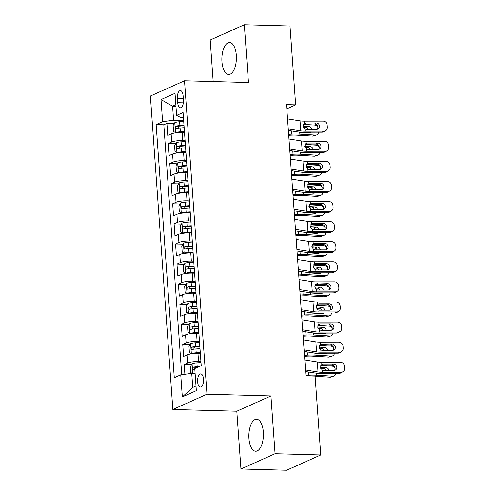 <?xml version="1.0" encoding="UTF-8"?>
<svg xmlns="http://www.w3.org/2000/svg" width="495" height="495" viewBox="0 0 495 495"><rect width="100%" height="100%" fill="white"/><g stroke="black" fill="none" stroke-linecap="round" stroke-linejoin="round"><path stroke-width="0.74" d="M263.334 432.03A16.007 7.27 -88.4 0 0 256.577 419.246A16.007 7.27 -88.4 0 0 248.942 438.465A16.007 7.27 -88.4 0 0 255.698 451.248A16.007 7.27 -88.4 0 0 263.334 432.03M236.325 55.285A16.007 7.27 -88.4 0 0 229.569 42.508A16.007 7.27 -88.4 0 0 221.939 61.727A16.007 7.27 -88.4 0 0 228.696 74.504A16.007 7.27 -88.4 0 0 236.325 55.285M203.519 379.176A6.565 2.982 -88.4 0 0 200.747 373.935A6.565 2.982 -88.4 0 0 197.616 381.818A6.565 2.982 -88.4 0 0 200.388 387.059A6.565 2.982 -88.4 0 0 203.519 379.176M240.947 469L275.072 453.736L270.932 395.969L236.808 411.234L240.947 469L286.63 470.25L320.754 454.979L315.098 376.12L305.966 375.866L286.518 104.612L295.657 104.86L290.002 26L244.32 24.75L210.202 40.021L213.178 81.551M236.808 411.234L172.854 409.489L150.387 96.036L184.511 80.772L206.978 394.218L172.854 409.489M184.511 132.561L182.135 132.493A8.205 1.559 175.9 0 0 171.14 133.947L167.774 135.451L166.908 123.397L174.246 123.595M185.087 140.599L182.711 140.531A8.205 1.559 175.9 0 0 171.715 141.985L168.35 143.488L175.688 143.692M168.35 143.488L169.216 155.548L172.582 154.038A8.205 1.559 175.9 0 1 183.577 152.59L185.953 152.652M187.395 172.743L185.019 172.681A8.205 1.559 175.9 0 0 174.017 174.129L170.651 175.638L169.791 163.579L177.13 163.783M188.83 192.84L186.46 192.772A8.205 1.559 175.9 0 0 175.459 194.226L172.093 195.729L171.227 183.676L178.565 183.874M190.272 212.93L187.896 212.869A8.205 1.559 175.9 0 0 176.901 214.316L173.535 215.826L172.668 203.767L180.007 203.971M191.713 233.021L189.338 232.959A8.205 1.559 175.9 0 0 178.342 234.413L174.976 235.917L174.11 223.864L181.448 224.062M193.155 253.118L190.779 253.05A8.205 1.559 175.9 0 0 179.778 254.504L176.412 256.008L175.552 243.955L182.89 244.153M194.591 273.209L192.221 273.147A8.205 1.559 175.9 0 0 181.22 274.595L177.853 276.105L176.987 264.045L184.332 264.25M196.032 293.306L193.656 293.238A8.205 1.559 175.9 0 0 182.661 294.692L179.295 296.196L178.429 284.142L185.767 284.34M197.474 313.397L195.098 313.329A8.205 1.559 175.9 0 0 184.103 314.783L180.737 316.286L179.871 304.233L187.209 304.431M198.916 333.488L196.54 333.426A8.205 1.559 175.9 0 0 185.545 334.874L182.172 336.383L181.312 324.324L188.651 324.528M200.351 353.585L197.981 353.517A8.205 1.559 175.9 0 0 186.98 354.971L183.614 356.474L182.754 344.421L190.092 344.619M177.389 98.264L177.705 102.688A6.361 2.89 -88.4 0 0 180.39 107.768A6.361 2.89 -88.4 0 0 183.422 100.126L183.107 95.708A6.361 2.89 -88.4 0 0 180.421 90.628A6.361 2.89 -88.4 0 0 177.389 98.264L183.305 98.425M175.96 106.258L172.588 106.165L173.597 120.229L162.601 121.683L156.142 124.567L174.29 377.741L180.749 374.851L182.333 396.953L196.348 390.679L194.764 368.577L201.224 365.687L183.076 112.52L176.616 115.409L180.236 117.259L183.422 117.346M162.601 121.683L161.017 99.575L175.032 93.308L176.616 115.409M200.933 361.616L198.557 361.554L197.981 353.517M199.491 341.525L197.115 341.463L196.54 333.426M198.049 321.434L195.674 321.366L195.098 313.329M196.608 301.337L194.238 301.276L193.656 293.238M195.166 281.247L192.796 281.185L192.221 273.147M193.731 261.156L191.355 261.088L190.779 253.05M192.289 241.059L189.913 240.997L189.338 232.959M190.847 220.968L188.471 220.906L187.896 212.869M189.406 200.877L187.036 200.809L186.46 192.772M187.97 180.78L185.594 180.718L185.019 172.681M186.528 160.689L184.152 160.628L183.577 152.59M166.908 123.397L163.82 124.777L181.733 374.721M198.557 361.554A8.205 1.559 -4.1 0 0 187.556 363.008L184.19 364.512L184.895 374.307M182.754 344.421L186.12 342.911A8.205 1.559 -4.1 0 1 197.115 341.463M181.312 324.324L184.678 322.82A8.205 1.559 -4.1 0 1 195.674 321.366M179.871 304.233L183.237 302.723A8.205 1.559 -4.1 0 1 194.238 301.276M178.429 284.142L181.795 282.633A8.205 1.559 -4.1 0 1 192.796 281.185M176.987 264.045L180.359 262.542A8.205 1.559 -4.1 0 1 191.355 261.088M175.552 243.955L178.918 242.445A8.205 1.559 -4.1 0 1 189.913 240.997M174.11 223.864L177.476 222.354A8.205 1.559 -4.1 0 1 188.471 220.906M172.668 203.767L176.034 202.263A8.205 1.559 -4.1 0 1 187.036 200.809M171.227 183.676L174.593 182.166A8.205 1.559 -4.1 0 1 185.594 180.718M169.791 163.579L173.157 162.075A8.205 1.559 -4.1 0 1 184.152 160.628M183.645 120.502L173.597 120.229M275.072 453.736L320.754 454.979M270.932 395.969L206.978 394.218M184.511 80.772L248.465 82.517L244.32 24.75M286.822 108.813L295.657 104.86M175.849 104.705L172.588 106.165L161.017 99.575M195.117 373.49L191.744 373.403L192.753 387.467L196.014 386.007M163.82 124.777L156.142 124.567M184.19 364.512L191.528 364.71M180.749 374.851L191.744 373.403M182.333 396.953L192.753 387.467M287.546 118.887L300.038 120.854A10.259 1.949 175.9 0 0 304.425 121.133L323.043 121.108A4.102 3.774 58.8 0 1 327.183 125.124L327.331 127.135A4.102 3.774 58.8 0 1 325.599 130.649A4.102 3.774 58.8 0 1 323.761 131.156L305.149 131.181L304.994 129.016L303.169 126.126L304.883 123.15M288.375 130.47L296.845 131.8A15.388 2.927 175.9 0 0 303.435 132.215L322.047 132.196L323.761 131.156M288.263 128.935L300.756 130.903A10.259 1.949 175.9 0 0 305.149 131.181M325.599 130.649L323.885 131.689A4.102 3.774 -121.2 0 1 322.047 132.196M317.208 129.313A3.286 3.019 58.8 0 0 314.511 123.967L303.775 123.979M304.425 121.133L304.586 123.298L305.99 122.939L316.231 122.927A3.286 3.019 -121.2 0 1 318.161 128.948A3.286 3.019 -121.2 0 1 316.689 129.356L306.454 129.368L304.994 129.016M183.713 121.461L179.636 121.739A5.439 1.033 -4.1 0 0 174.834 122.624L173.132 125.458L173.566 131.484L175.552 132.672A5.439 1.033 -4.1 0 1 180.353 131.788L184.437 131.503M175.552 132.672L176.981 132.709M178.386 132.586A2.772 0.526 -4.1 0 1 180.353 132.295L184.474 132.01M288.721 135.296L291.258 135.154A10.259 1.949 -4.1 0 1 296.313 135.129L312.698 136.106L315.556 135.098A4.102 3.31 70.6 0 0 316.633 134.949A4.102 3.31 70.6 0 0 318.638 132.202M288.647 134.318L291.592 134.151A15.388 2.927 -4.1 0 1 299.172 134.12L315.556 135.098M303.515 124.381L314.832 125.056A4.102 3.31 70.6 0 1 317.821 127.067M183.992 125.278L179.908 125.557A5.439 1.033 175.9 0 0 176.022 126.138C175.069 127.252 175.125 128.056 176.195 128.552A5.439 1.033 -4.1 0 1 180.081 127.97L184.165 127.685M308.521 129.368A3.286 2.648 70.6 0 0 305.997 127.506L308.855 126.497L303.169 126.157M308.855 126.497A3.286 2.648 -109.4 0 1 311.732 129.362M311.077 132.208A3.286 2.648 -109.4 0 1 310.173 132.809A3.286 2.648 -109.4 0 1 309.313 132.926L299.042 132.258L299.172 134.12M316.633 134.949L313.768 135.958A4.102 3.31 -109.4 0 1 312.698 136.106M308.478 132.877A3.286 2.648 70.6 0 0 308.787 132.208M303.466 127.357L305.997 127.506M177.872 128.211L178.652 126.206A2.772 0.526 -4.1 0 1 179.908 126.064L184.022 125.779M288.981 138.984L301.474 140.945A10.259 1.949 175.9 0 0 305.867 141.224L324.479 141.205A4.102 3.774 58.8 0 1 328.624 145.214L328.773 147.225A4.102 3.774 58.8 0 1 327.04 150.74A4.102 3.774 58.8 0 1 325.203 151.247L306.591 151.272L306.436 149.106L304.604 146.217L306.325 143.247M289.816 150.56L298.287 151.891A15.388 2.927 175.9 0 0 304.871 152.311L323.489 152.287L325.203 151.247M289.705 149.026L302.197 150.994A10.259 1.949 175.9 0 0 306.591 151.272M327.04 150.74L325.326 151.779A4.102 3.774 -121.2 0 1 323.489 152.287M318.644 149.403A3.286 3.019 58.8 0 0 315.952 144.057L305.217 144.07M305.867 141.224L306.021 143.389L307.432 143.03L317.666 143.018A3.286 3.019 -121.2 0 1 319.603 149.044A3.286 3.019 -121.2 0 1 318.13 149.447L307.89 149.459L306.436 149.106M290.423 159.074L302.915 161.042A10.259 1.949 175.9 0 0 307.308 161.321L325.92 161.296A4.102 3.774 58.8 0 1 330.066 165.311L330.208 167.322A4.102 3.774 58.8 0 1 328.482 170.831A4.102 3.774 58.8 0 1 326.644 171.344L308.026 171.363L307.871 169.197L306.046 166.314L307.766 163.338M291.252 170.657L299.729 171.988A15.388 2.927 175.9 0 0 306.312 172.402L324.924 172.384L326.644 171.344M291.147 169.123L303.639 171.084A10.259 1.949 175.9 0 0 308.026 171.363M328.482 170.831L326.768 171.87A4.102 3.774 -121.2 0 1 324.924 172.384M320.086 169.494A3.286 3.019 58.8 0 0 317.394 164.154L306.659 164.167M307.308 161.321L307.463 163.48L319.108 163.115A3.286 3.019 -121.2 0 1 321.038 169.135A3.286 3.019 -121.2 0 1 319.572 169.544L309.332 169.556L307.871 169.197M291.864 179.165L304.357 181.133A10.259 1.949 175.9 0 0 308.75 181.411L327.362 181.387A4.102 3.774 58.8 0 1 331.508 185.402L331.65 187.413A4.102 3.774 58.8 0 1 329.918 190.928A4.102 3.774 58.8 0 1 328.08 191.435L309.468 191.46L309.313 189.294L307.488 186.405L309.208 183.428M292.694 190.748L301.164 192.079A15.388 2.927 175.9 0 0 307.754 192.493L326.366 192.475L328.08 191.435M292.582 189.214L305.075 191.181A10.259 1.949 175.9 0 0 309.468 191.46M329.918 190.928L328.204 191.967A4.102 3.774 -121.2 0 1 326.366 192.475M321.527 189.591A3.286 3.019 58.8 0 0 318.836 184.245L308.094 184.258M308.75 181.411L308.905 183.577L310.309 183.218L320.55 183.206A3.286 3.019 -121.2 0 1 322.48 189.226A3.286 3.019 -121.2 0 1 321.007 189.635L310.773 189.647L309.313 189.294M293.306 199.262L305.799 201.224A10.259 1.949 175.9 0 0 310.192 201.502L328.804 201.484A4.102 3.774 58.8 0 1 332.949 205.499L333.092 207.504A4.102 3.774 58.8 0 1 331.359 211.019A4.102 3.774 58.8 0 1 329.522 211.526L310.91 211.551L310.755 209.385L308.93 206.495L310.643 203.525M294.135 210.839L302.606 212.176A15.388 2.927 175.9 0 0 309.196 212.59L327.808 212.565L329.522 211.526M294.024 209.305L306.516 211.272A10.259 1.949 175.9 0 0 310.91 211.551M331.359 211.019L329.645 212.058A4.102 3.774 -121.2 0 1 327.808 212.565M322.969 209.682A3.286 3.019 58.8 0 0 320.271 204.336L309.536 204.348M310.192 201.502L310.346 203.668L311.751 203.309L321.991 203.297A3.286 3.019 -121.2 0 1 323.922 209.323A3.286 3.019 -121.2 0 1 322.449 209.725L312.215 209.738L310.755 209.385M185.155 141.551L181.077 141.83A5.439 1.033 -4.1 0 0 176.269 142.715L174.568 145.549L175.001 151.581L176.993 152.763A5.439 1.033 -4.1 0 1 181.795 151.878L185.879 151.6M176.993 152.763L178.423 152.8M179.827 152.677A2.772 0.526 -4.1 0 1 181.795 152.386L185.91 152.101M290.157 155.387L292.7 155.244A10.259 1.949 -4.1 0 1 297.755 155.226L314.133 156.203L316.998 155.195A4.102 3.31 70.6 0 0 318.068 155.046A4.102 3.31 70.6 0 0 320.079 152.293M290.089 154.409L293.028 154.248A15.388 2.927 -4.1 0 1 300.613 154.217L316.998 155.195M304.951 144.472L316.274 145.146A4.102 3.31 70.6 0 1 319.256 147.157M185.427 145.369L181.349 145.648A5.439 1.033 175.9 0 0 177.464 146.229C176.511 147.343 176.567 148.147 177.637 148.642A5.439 1.033 -4.1 0 1 181.523 148.061L185.6 147.782M309.963 149.459A3.286 2.648 70.6 0 0 307.432 147.597L310.297 146.588L304.611 146.254M310.297 146.588A3.286 2.648 -109.4 0 1 313.168 149.453M312.512 152.299A3.286 2.648 -109.4 0 1 311.615 152.899A3.286 2.648 -109.4 0 1 310.755 153.023L300.484 152.349L300.613 154.217M318.068 155.046L315.21 156.055A4.102 3.31 -109.4 0 1 314.133 156.203M309.913 152.967A3.286 2.648 70.6 0 0 310.229 152.305M304.908 147.448L307.432 147.597M179.314 148.302L180.093 146.303A2.772 0.526 -4.1 0 1 181.343 146.161L185.464 145.876M186.596 161.642L182.519 161.927A5.439 1.033 -4.1 0 0 177.711 162.812L176.01 165.646L176.443 171.672L178.435 172.854A5.439 1.033 -4.1 0 1 183.237 171.969L187.314 171.691M178.435 172.854L179.858 172.897M181.269 172.774A2.772 0.526 -4.1 0 1 183.23 172.483L187.351 172.198M291.598 175.478L294.135 175.335A10.259 1.949 -4.1 0 1 299.197 175.317L315.575 176.294L318.433 175.286A4.102 3.31 70.6 0 0 319.51 175.137A4.102 3.31 70.6 0 0 321.515 172.384M291.53 174.506L294.469 174.339A15.388 2.927 -4.1 0 1 302.055 174.308L318.433 175.286M306.393 164.563L317.716 165.237A4.102 3.31 70.6 0 1 320.698 167.248M186.869 165.46L182.791 165.745A5.439 1.033 175.9 0 0 178.905 166.326C177.953 167.434 178.008 168.238 179.079 168.733A5.439 1.033 -4.1 0 1 182.964 168.151L187.042 167.873M311.398 169.55A3.286 2.648 70.6 0 0 308.874 167.694L311.732 166.685L306.046 166.345M311.732 166.685A3.286 2.648 -109.4 0 1 314.61 169.55M313.954 172.396A3.286 2.648 -109.4 0 1 313.057 172.996A3.286 2.648 -109.4 0 1 312.197 173.114L301.919 172.446L302.055 174.308M319.51 175.137L316.651 176.146A4.102 3.31 -109.4 0 1 315.575 176.294M311.355 173.064A3.286 2.648 70.6 0 0 311.671 172.396M306.349 167.539L308.874 167.694M180.749 168.399L181.535 166.394A2.772 0.526 -4.1 0 1 182.785 166.252L186.906 165.967M188.038 181.739L183.954 182.018A5.439 1.033 -4.1 0 0 179.153 182.903L177.451 185.736L177.884 191.763L179.871 192.951A5.439 1.033 -4.1 0 1 184.678 192.066L188.756 191.782M179.871 192.951L181.3 192.988M182.704 192.864A2.772 0.526 -4.1 0 1 184.672 192.574L188.793 192.289M293.04 195.575L295.577 195.432A10.259 1.949 -4.1 0 1 300.632 195.407L317.017 196.385L319.875 195.376A4.102 3.31 70.6 0 0 320.952 195.228A4.102 3.31 70.6 0 0 322.957 192.481M292.972 194.597L295.911 194.43A15.388 2.927 -4.1 0 1 303.497 194.399L319.875 195.376M307.834 184.66L319.157 185.334A4.102 3.31 70.6 0 1 322.14 187.345M188.31 185.557L184.233 185.835A5.439 1.033 175.9 0 0 180.341 186.417C179.388 187.531 179.45 188.335 180.514 188.83A5.439 1.033 -4.1 0 1 184.406 188.249L188.484 187.964M312.84 189.647A3.286 2.648 70.6 0 0 310.315 187.784L313.174 186.776L307.488 186.436M313.174 186.776A3.286 2.648 -109.4 0 1 316.051 189.641M315.395 192.487A3.286 2.648 -109.4 0 1 314.498 193.087A3.286 2.648 -109.4 0 1 313.638 193.205L303.361 192.536L303.497 194.399M320.952 195.228L318.093 196.237A4.102 3.31 -109.4 0 1 317.017 196.385M312.797 193.155A3.286 2.648 70.6 0 0 313.106 192.487M307.791 187.636L310.315 187.784M182.191 188.49L182.971 186.485A2.772 0.526 -4.1 0 1 184.227 186.343L188.347 186.058M189.474 201.83L185.396 202.108A5.439 1.033 -4.1 0 0 180.595 202.993L178.893 205.827L179.326 211.86L181.312 213.042A5.439 1.033 -4.1 0 1 186.12 212.157L190.198 211.879M181.312 213.042L182.742 213.079M184.146 212.955A2.772 0.526 -4.1 0 1 186.114 212.664L190.235 212.38M294.482 215.665L297.019 215.523A10.259 1.949 -4.1 0 1 302.074 215.504L318.458 216.482L321.317 215.474A4.102 3.31 70.6 0 0 322.394 215.325A4.102 3.31 70.6 0 0 324.398 212.572M294.414 214.694L297.353 214.527A15.388 2.927 -4.1 0 1 304.932 214.496L321.317 215.474M309.276 204.751L320.593 205.425A4.102 3.31 70.6 0 1 323.582 207.436M189.752 205.648L185.668 205.926A5.439 1.033 175.9 0 0 181.783 206.508C180.83 207.622 180.892 208.426 181.956 208.921A5.439 1.033 -4.1 0 1 185.842 208.339L189.925 208.061M314.282 209.738A3.286 2.648 70.6 0 0 311.757 207.875L314.616 206.867L308.93 206.533M314.616 206.867A3.286 2.648 -109.4 0 1 317.493 209.731M316.837 212.578A3.286 2.648 -109.4 0 1 315.94 213.178A3.286 2.648 -109.4 0 1 315.074 213.302L304.802 212.633L304.932 214.496M322.394 215.325L319.535 216.334A4.102 3.31 -109.4 0 1 318.458 216.482M314.238 213.246A3.286 2.648 70.6 0 0 314.548 212.584M309.233 207.727L311.757 207.875M183.633 208.581L184.412 206.582A2.772 0.526 -4.1 0 1 185.668 206.44L189.789 206.155M294.748 219.353L307.24 221.321A10.259 1.949 175.9 0 0 311.627 221.599L330.239 221.574A4.102 3.774 58.8 0 1 334.385 225.59L334.533 227.601A4.102 3.774 58.8 0 1 332.801 231.115A4.102 3.774 58.8 0 1 330.963 231.623L312.351 231.641L312.197 229.476L310.365 226.592L312.085 223.616M295.577 230.936L304.048 232.266A15.388 2.927 175.9 0 0 310.637 232.681L329.249 232.662L330.963 231.623M295.466 229.402L307.958 231.363A10.259 1.949 175.9 0 0 312.351 231.641M332.801 231.115L331.087 232.149A4.102 3.774 -121.2 0 1 329.249 232.662M324.404 229.773A3.286 3.019 58.8 0 0 321.713 224.433L310.978 224.445M311.627 221.599L311.782 223.759L323.427 223.394A3.286 3.019 -121.2 0 1 325.364 229.414A3.286 3.019 -121.2 0 1 323.891 229.822L313.651 229.835L312.197 229.476M190.915 221.921L186.838 222.206A5.439 1.033 -4.1 0 0 182.036 223.09L180.335 225.924L180.762 231.951L182.754 233.133A5.439 1.033 -4.1 0 1 187.556 232.248L191.639 231.969M182.754 233.133L184.183 233.176M185.588 233.052A2.772 0.526 -4.1 0 1 187.556 232.761L191.67 232.477M295.923 235.756L298.46 235.614A10.259 1.949 -4.1 0 1 303.515 235.595L319.894 236.573L322.759 235.564A4.102 3.31 70.6 0 0 323.835 235.416A4.102 3.31 70.6 0 0 325.84 232.662M295.849 234.785L298.788 234.618A15.388 2.927 -4.1 0 1 306.374 234.587L322.759 235.564M310.712 224.841L322.035 225.516A4.102 3.31 70.6 0 1 325.023 227.527M191.188 225.739L187.11 226.023A5.439 1.033 175.9 0 0 183.224 226.605C182.271 227.712 182.327 228.517 183.397 229.012A5.439 1.033 -4.1 0 1 187.283 228.43L191.361 228.152M315.723 229.829A3.286 2.648 70.6 0 0 313.199 227.972L316.058 226.964L310.371 226.623M316.058 226.964A3.286 2.648 -109.4 0 1 318.929 229.829M318.279 232.675A3.286 2.648 -109.4 0 1 317.375 233.275A3.286 2.648 -109.4 0 1 316.515 233.393L306.244 232.724L306.374 234.587M323.835 235.416L320.97 236.424A4.102 3.31 -109.4 0 1 319.894 236.573M315.674 233.343A3.286 2.648 70.6 0 0 315.989 232.675M310.668 227.818L313.199 227.972M185.074 228.678L185.854 226.673A2.772 0.526 -4.1 0 1 187.104 226.531L191.225 226.246M296.183 239.45L308.676 241.412A10.259 1.949 175.9 0 0 313.069 241.69L331.681 241.665A4.102 3.774 58.8 0 1 335.827 245.681L335.969 247.692A4.102 3.774 58.8 0 1 334.243 251.206A4.102 3.774 58.8 0 1 332.405 251.714L313.793 251.738L313.632 249.573L311.807 246.683L313.527 243.707M297.012 251.027L305.489 252.357A15.388 2.927 175.9 0 0 312.073 252.778L330.685 252.753L332.405 251.714M296.907 249.492L309.4 251.46A10.259 1.949 175.9 0 0 313.793 251.738M334.243 251.206L332.529 252.246A4.102 3.774 -121.2 0 1 330.685 252.753M325.846 249.87A3.286 3.019 58.8 0 0 323.155 244.524L312.419 244.536M313.069 241.69L313.224 243.856L314.634 243.497L324.868 243.484A3.286 3.019 -121.2 0 1 326.799 249.505A3.286 3.019 -121.2 0 1 325.333 249.913L315.092 249.926L313.632 249.573M192.357 242.018L188.279 242.296A5.439 1.033 -4.1 0 0 183.472 243.181L181.77 246.015L182.203 252.042L184.196 253.23A5.439 1.033 -4.1 0 1 188.997 252.345L193.075 252.06M184.196 253.23L185.619 253.267M187.03 253.143A2.772 0.526 -4.1 0 1 188.991 252.852L193.112 252.568M297.359 255.853L299.902 255.711A10.259 1.949 -4.1 0 1 304.957 255.686L321.335 256.664L324.194 255.655A4.102 3.31 70.6 0 0 325.271 255.507A4.102 3.31 70.6 0 0 327.282 252.759M297.291 254.876L300.23 254.708A15.388 2.927 -4.1 0 1 307.816 254.684L324.194 255.655M312.153 244.938L323.476 245.613A4.102 3.31 70.6 0 1 326.459 247.624M192.629 245.836L188.552 246.114A5.439 1.033 175.9 0 0 184.666 246.696C183.713 247.809 183.769 248.614 184.839 249.109A5.439 1.033 -4.1 0 1 188.725 248.527L192.803 248.243M317.159 249.926A3.286 2.648 70.6 0 0 314.634 248.063L317.499 247.054L311.813 246.714M317.499 247.054A3.286 2.648 -109.4 0 1 320.37 249.919M319.714 252.766A3.286 2.648 -109.4 0 1 318.817 253.366A3.286 2.648 -109.4 0 1 317.957 253.483L307.68 252.815L307.816 254.684M325.271 255.507L322.412 256.515A4.102 3.31 -109.4 0 1 321.335 256.664M317.116 253.434A3.286 2.648 70.6 0 0 317.431 252.772M312.11 247.915L314.634 248.063M186.516 248.768L187.296 246.764A2.772 0.526 -4.1 0 1 188.546 246.621L192.666 246.337M297.625 259.541L310.118 261.502A10.259 1.949 175.9 0 0 314.511 261.781L333.123 261.762A4.102 3.774 58.8 0 1 337.268 265.778L337.411 267.783A4.102 3.774 58.8 0 1 335.684 271.297A4.102 3.774 58.8 0 1 333.84 271.805L315.228 271.829L315.074 269.664L313.248 266.774L314.969 263.804M298.454 271.118L306.925 272.454A15.388 2.927 175.9 0 0 313.514 272.869L332.126 272.844L333.84 271.805M298.343 269.589L310.835 271.551A10.259 1.949 175.9 0 0 315.228 271.829M335.684 271.297L333.964 272.337A4.102 3.774 -121.2 0 1 332.126 272.844M327.288 269.961A3.286 3.019 58.8 0 0 324.596 264.615L313.855 264.627M314.511 261.781L314.665 263.946L316.07 263.588L326.31 263.575A3.286 3.019 -121.2 0 1 328.241 269.602A3.286 3.019 -121.2 0 1 326.768 270.004L316.534 270.016L315.074 269.664M193.799 262.109L189.715 262.387A5.439 1.033 -4.1 0 0 184.913 263.272L183.212 266.106L183.645 272.139L185.631 273.32A5.439 1.033 -4.1 0 1 190.439 272.436L194.516 272.157M185.631 273.32L187.06 273.358M188.465 273.234A2.772 0.526 -4.1 0 1 190.433 272.943L194.554 272.665M298.801 275.944L301.337 275.802A10.259 1.949 -4.1 0 1 306.399 275.783L322.777 276.761L325.636 275.752A4.102 3.31 70.6 0 0 326.712 275.604A4.102 3.31 70.6 0 0 328.717 272.85M298.733 274.972L301.672 274.805A15.388 2.927 -4.1 0 1 309.257 274.774L325.636 275.752M313.595 265.029L324.918 265.704A4.102 3.31 70.6 0 1 327.9 267.715M194.071 265.926L189.993 266.205A5.439 1.033 175.9 0 0 186.101 266.786C185.155 267.9 185.21 268.705 186.275 269.2A5.439 1.033 -4.1 0 1 190.167 268.618L194.244 268.339M318.601 270.016A3.286 2.648 70.6 0 0 316.076 268.154L318.935 267.145L313.248 266.811M318.935 267.145A3.286 2.648 -109.4 0 1 321.812 270.01M321.156 272.856A3.286 2.648 -109.4 0 1 320.259 273.457A3.286 2.648 -109.4 0 1 319.399 273.58L309.121 272.912L309.257 274.774M326.712 275.604L323.854 276.612A4.102 3.31 -109.4 0 1 322.777 276.761M318.557 273.531A3.286 2.648 70.6 0 0 318.873 272.863M313.552 268.005L316.076 268.154M187.952 268.859L188.731 266.861A2.772 0.526 -4.1 0 1 189.987 266.718L194.108 266.434M299.067 279.632L311.559 281.599A10.259 1.949 175.9 0 0 315.952 281.878L334.564 281.853A4.102 3.774 58.8 0 1 338.71 285.869L338.852 287.88A4.102 3.774 58.8 0 1 337.12 291.394A4.102 3.774 58.8 0 1 335.282 291.901L316.67 291.92L316.515 289.754L314.69 286.871L316.41 283.895M299.896 291.215L308.366 292.545A15.388 2.927 175.9 0 0 314.956 292.96L333.568 292.941L335.282 291.901M299.784 289.68L312.277 291.642A10.259 1.949 175.9 0 0 316.67 291.92M337.12 291.394L335.406 292.427A4.102 3.774 -121.2 0 1 333.568 292.941M328.729 290.051A3.286 3.019 58.8 0 0 326.038 284.712L315.296 284.724M315.952 281.878L316.107 284.037L327.752 283.672A3.286 3.019 -121.2 0 1 329.682 289.693A3.286 3.019 -121.2 0 1 328.21 290.101L317.976 290.113L316.515 289.754M195.24 282.2L191.157 282.484A5.439 1.033 -4.1 0 0 186.355 283.369L184.654 286.203L185.087 292.229L187.073 293.411A5.439 1.033 -4.1 0 1 191.881 292.526L195.958 292.248M187.073 293.411L188.502 293.455M189.907 293.331A2.772 0.526 -4.1 0 1 191.874 293.04L195.995 292.755M300.242 296.041L302.779 295.892A10.259 1.949 -4.1 0 1 307.834 295.874L324.219 296.851L327.077 295.843A4.102 3.31 70.6 0 0 328.154 295.694A4.102 3.31 70.6 0 0 330.159 292.941M300.174 295.063L303.113 294.896A15.388 2.927 -4.1 0 1 310.699 294.865L327.077 295.843M315.037 285.12L326.36 285.794A4.102 3.31 70.6 0 1 329.342 287.805M195.513 286.017L191.429 286.302A5.439 1.033 175.9 0 0 187.543 286.883C186.59 287.991 186.652 288.795 187.716 289.29A5.439 1.033 -4.1 0 1 191.602 288.709L195.686 288.43M320.042 290.107A3.286 2.648 70.6 0 0 317.518 288.251L320.376 287.242L314.69 286.902M320.376 287.242A3.286 2.648 -109.4 0 1 323.254 290.107M322.598 292.953A3.286 2.648 -109.4 0 1 321.7 293.554A3.286 2.648 -109.4 0 1 320.84 293.671L310.563 293.003L310.699 294.865M328.154 295.694L325.295 296.703A4.102 3.31 -109.4 0 1 324.219 296.851M319.999 293.622A3.286 2.648 70.6 0 0 320.308 292.953M314.993 288.096L317.518 288.251M189.393 288.956L190.173 286.952A2.772 0.526 -4.1 0 1 191.429 286.809L195.55 286.525M300.508 299.729L313.001 301.69A10.259 1.949 175.9 0 0 317.388 301.969L336.006 301.944A4.102 3.774 58.8 0 1 340.145 305.96L340.294 307.97A4.102 3.774 58.8 0 1 338.561 311.485A4.102 3.774 58.8 0 1 336.724 311.992L318.112 312.017L317.957 309.851L316.126 306.962L317.846 303.992M301.337 311.305L309.808 312.636A15.388 2.927 175.9 0 0 316.398 313.057L335.01 313.032L336.724 311.992M301.226 309.771L313.719 311.739A10.259 1.949 175.9 0 0 318.112 312.017M338.561 311.485L336.848 312.524A4.102 3.774 -121.2 0 1 335.01 313.032M330.171 310.148A3.286 3.019 58.8 0 0 327.473 304.802L316.738 304.815M317.388 301.969L317.549 304.134L318.953 303.775L329.187 303.763A3.286 3.019 -121.2 0 1 331.124 309.783A3.286 3.019 -121.2 0 1 329.651 310.192L319.411 310.204L317.957 309.851M196.676 302.297L192.598 302.575A5.439 1.033 -4.1 0 0 187.797 303.46L186.095 306.294L186.522 312.32L188.515 313.508A5.439 1.033 -4.1 0 1 193.316 312.623L197.4 312.339M188.515 313.508L189.944 313.545M191.348 313.422A2.772 0.526 -4.1 0 1 193.316 313.131L197.437 312.846M301.684 316.132L304.221 315.989A10.259 1.949 -4.1 0 1 309.276 315.965L325.654 316.942L328.519 315.934A4.102 3.31 70.6 0 0 329.596 315.791A4.102 3.31 70.6 0 0 331.601 313.038M301.61 315.154L304.549 314.987A15.388 2.927 -4.1 0 1 312.135 314.962L328.519 315.934M316.472 305.217L327.795 305.891A4.102 3.31 70.6 0 1 330.784 307.902M196.954 306.114L192.871 306.393A5.439 1.033 175.9 0 0 188.985 306.974C188.032 308.088 188.088 308.892 189.158 309.387A5.439 1.033 -4.1 0 1 193.044 308.806L197.121 308.521M321.484 310.204A3.286 2.648 70.6 0 0 318.959 308.342L321.818 307.333L316.132 306.993M321.818 307.333A3.286 2.648 -109.4 0 1 324.689 310.198M324.039 313.044A3.286 2.648 -109.4 0 1 323.136 313.644A3.286 2.648 -109.4 0 1 322.276 313.762L312.005 313.094L312.135 314.962M329.596 315.791L326.731 316.794A4.102 3.31 -109.4 0 1 325.654 316.942M321.441 313.712A3.286 2.648 70.6 0 0 321.75 313.05M316.429 308.193L318.959 308.342M190.835 309.047L191.615 307.048A2.772 0.526 -4.1 0 1 192.871 306.9L196.985 306.622M301.944 319.82L314.436 321.781A10.259 1.949 175.9 0 0 318.829 322.059L337.442 322.041A4.102 3.774 58.8 0 1 341.587 326.057L341.729 328.061A4.102 3.774 58.8 0 1 340.003 331.576A4.102 3.774 58.8 0 1 338.165 332.083L319.553 332.108L319.399 329.942L317.567 327.053L319.287 324.083M302.779 331.396L311.25 332.733A15.388 2.927 175.9 0 0 317.833 333.147L336.452 333.123L338.165 332.083M302.668 329.868L315.16 331.829A10.259 1.949 175.9 0 0 319.553 332.108M340.003 331.576L338.289 332.615A4.102 3.774 -121.2 0 1 336.452 333.123M331.607 330.239A3.286 3.019 58.8 0 0 328.915 324.893L318.18 324.906M318.829 322.059L318.984 324.225L320.395 323.866L330.629 323.854A3.286 3.019 -121.2 0 1 332.56 329.88A3.286 3.019 -121.2 0 1 331.093 330.289L320.853 330.295L319.399 329.942M198.118 322.387L194.04 322.666A5.439 1.033 -4.1 0 0 189.232 323.551L187.531 326.384L187.964 332.417L189.956 333.599A5.439 1.033 -4.1 0 1 194.758 332.714L198.835 332.436M189.956 333.599L191.386 333.636M192.79 333.512A2.772 0.526 -4.1 0 1 194.752 333.222L198.872 332.943M303.119 336.223L305.663 336.08A10.259 1.949 -4.1 0 1 310.718 336.062L327.096 337.039L329.961 336.031A4.102 3.31 70.6 0 0 331.031 335.882A4.102 3.31 70.6 0 0 333.042 333.129M303.051 335.251L305.99 335.084A15.388 2.927 -4.1 0 1 313.576 335.053L329.961 336.031M317.914 325.308L329.237 325.982A4.102 3.31 70.6 0 1 332.219 327.993M198.39 326.205L194.312 326.483A5.439 1.033 175.9 0 0 190.427 327.065C189.474 328.179 189.529 328.983 190.6 329.478A5.439 1.033 -4.1 0 1 194.486 328.897L198.563 328.618M322.926 330.295A3.286 2.648 70.6 0 0 320.395 328.433L323.26 327.43L317.573 327.09M323.26 327.43A3.286 2.648 -109.4 0 1 326.131 330.289M325.475 333.135A3.286 2.648 -109.4 0 1 324.578 333.735A3.286 2.648 -109.4 0 1 323.718 333.859L313.44 333.191L313.576 335.053M331.031 335.882L328.173 336.891A4.102 3.31 -109.4 0 1 327.096 337.039M322.876 333.809A3.286 2.648 70.6 0 0 323.192 333.141M317.87 328.284L320.395 328.433M192.277 329.138L193.056 327.139A2.772 0.526 -4.1 0 1 194.306 326.997L198.427 326.712M303.385 339.91L315.878 341.878A10.259 1.949 175.9 0 0 320.271 342.156L338.883 342.132A4.102 3.774 58.8 0 1 343.029 346.147L343.171 348.158A4.102 3.774 58.8 0 1 341.445 351.673A4.102 3.774 58.8 0 1 339.601 352.18L320.989 352.199L320.834 350.039L319.009 347.15L320.729 344.173M304.215 351.493L312.685 352.824A15.388 2.927 175.9 0 0 319.275 353.238L337.887 353.22L339.601 352.18M304.109 349.959L316.602 351.92A10.259 1.949 175.9 0 0 320.989 352.199M341.445 351.673L339.725 352.712A4.102 3.774 -121.2 0 1 337.887 353.22M333.048 350.33A3.286 3.019 58.8 0 0 330.357 344.99L319.615 345.003M320.271 342.156L320.426 344.316L332.071 343.951A3.286 3.019 -121.2 0 1 334.001 349.971A3.286 3.019 -121.2 0 1 332.535 350.38L322.295 350.392L320.834 350.039M199.559 342.484L195.482 342.763A5.439 1.033 -4.1 0 0 190.674 343.648L188.972 346.481L189.406 352.508L191.398 353.69A5.439 1.033 -4.1 0 1 196.199 352.811L200.277 352.527M191.398 353.69L192.821 353.733M194.232 353.609A2.772 0.526 -4.1 0 1 196.193 353.319L200.314 353.034M304.561 356.32L307.098 356.171A10.259 1.949 -4.1 0 1 312.159 356.153L328.538 357.13L331.396 356.122A4.102 3.31 70.6 0 0 332.473 355.973A4.102 3.31 70.6 0 0 334.478 353.22M304.493 355.342L307.432 355.175A15.388 2.927 -4.1 0 1 315.018 355.144L331.396 356.122M319.355 345.399L330.679 346.073A4.102 3.31 70.6 0 1 333.661 348.084M199.832 346.296L195.754 346.58A5.439 1.033 175.9 0 0 191.868 347.162C190.915 348.27 190.971 349.074 192.035 349.569A5.439 1.033 -4.1 0 1 195.927 348.994L200.005 348.709M324.361 350.386A3.286 2.648 70.6 0 0 321.837 348.529L324.695 347.521L319.009 347.181M324.695 347.521A3.286 2.648 -109.4 0 1 327.572 350.386M326.917 353.232A3.286 2.648 -109.4 0 1 326.019 353.832A3.286 2.648 -109.4 0 1 325.159 353.95L314.882 353.282L315.018 355.144M332.473 355.973L329.614 356.982A4.102 3.31 -109.4 0 1 328.538 357.13M324.318 353.9A3.286 2.648 70.6 0 0 324.633 353.232M319.312 348.375L321.837 348.529M193.712 349.235L194.492 347.23A2.772 0.526 -4.1 0 1 195.748 347.088L199.869 346.803M304.827 360.007L317.32 361.969A10.259 1.949 175.9 0 0 321.713 362.247L340.325 362.229A4.102 3.774 58.8 0 1 344.471 366.238L344.613 368.249A4.102 3.774 58.8 0 1 342.88 371.764A4.102 3.774 58.8 0 1 341.043 372.271L322.431 372.296L322.276 370.13L320.451 367.24L322.171 364.271M305.656 371.584L314.127 372.914A15.388 2.927 175.9 0 0 320.717 373.335L339.329 373.31L341.043 372.271M305.545 370.05L318.038 372.017A10.259 1.949 175.9 0 0 322.431 372.296M342.88 371.764L341.166 372.803A4.102 3.774 -121.2 0 1 339.329 373.31M334.49 370.427A3.286 3.019 58.8 0 0 331.798 365.081L321.057 365.093M321.713 362.247L321.868 364.413L323.272 364.054L333.512 364.042A3.286 3.019 -121.2 0 1 335.443 370.062A3.286 3.019 -121.2 0 1 333.97 370.47L323.736 370.483L322.276 370.13M193.842 373.459A5.439 1.033 -4.1 0 1 195.098 373.199M315.117 376.336L329.979 377.221L332.838 376.219A4.102 3.31 70.6 0 0 333.915 376.07A4.102 3.31 70.6 0 0 335.919 373.317M305.935 375.433L308.874 375.266A15.388 2.927 -4.1 0 1 316.46 375.241L332.838 376.219M192.208 373.416L190.847 372.599L190.414 366.572L192.116 363.738A5.439 1.033 -4.1 0 1 196.917 362.854L201.001 362.575M320.797 365.496L332.12 366.17A4.102 3.31 70.6 0 1 335.103 368.181M325.803 370.483A3.286 2.648 70.6 0 0 323.278 368.62L326.137 367.612L320.451 367.271M326.137 367.612A3.286 2.648 -109.4 0 1 329.014 370.477M328.358 373.323A3.286 2.648 -109.4 0 1 327.461 373.923A3.286 2.648 -109.4 0 1 326.601 374.041L316.324 373.372L316.46 375.241M333.915 376.07L331.056 377.072A4.102 3.31 -109.4 0 1 329.979 377.221M325.76 373.991A3.286 2.648 70.6 0 0 326.069 373.329M320.754 368.472L323.278 368.62M199.361 366.523L197.196 366.671A5.439 1.033 175.9 0 0 193.304 367.253C192.351 368.367 192.413 369.171 193.477 369.666A5.439 1.033 -4.1 0 1 194.826 369.381M193.304 367.253L195.933 367.327A2.772 0.526 -4.1 0 1 197.189 367.179L198.019 367.123M182.711 140.531L182.135 132.493M171.715 141.985L171.14 133.947M187.556 363.008L186.98 354.971M186.12 342.911L185.545 334.874M184.678 322.82L184.103 314.783M183.237 302.723L182.661 294.692M181.795 282.633L181.22 274.595M180.359 262.542L179.778 254.504M178.918 242.445L178.342 234.413M177.476 222.354L176.901 214.316M176.034 202.263L175.459 194.226M174.593 182.166L174.017 174.129M173.157 162.075L172.582 154.038M183.348 102.842L177.705 102.688M300.756 130.903L300.038 120.854M314.511 123.967L316.231 122.927M305.99 122.939L303.973 123.756M174.791 122.692L175.502 132.641M180.081 127.97L180.353 131.788M291.357 130.94L291.592 134.151M179.636 121.739L179.908 125.557M178.652 126.206L176.022 126.138M302.197 150.994L301.474 140.945M315.952 144.057L317.666 143.018M307.432 143.03L305.409 143.853M303.639 171.084L302.915 161.042M317.394 164.154L319.108 163.115M308.874 163.127L306.851 163.944M305.075 191.181L304.357 181.133M318.836 184.245L320.55 183.206M310.309 183.218L308.292 184.035M306.516 211.272L305.799 201.224M320.271 204.336L321.991 203.297M311.751 203.309L309.734 204.132M176.226 142.789L176.944 152.732M181.523 148.061L181.795 151.878M292.799 151.031L293.028 154.248M181.077 141.83L181.349 145.648M180.093 146.303L177.464 146.229M177.668 162.88L178.379 172.823M182.964 168.151L183.237 171.969M294.24 171.121L294.469 174.339M182.519 161.927L182.791 165.745M181.535 166.394L178.905 166.326M179.11 182.971L179.821 192.92M184.406 188.249L184.678 192.066M295.682 191.219L295.911 194.43M183.954 182.018L184.233 185.835M182.971 186.485L180.341 186.417M180.551 203.068L181.263 213.011M185.842 208.339L186.12 212.157M297.118 211.309L297.353 214.527M185.396 202.108L185.668 205.926M184.412 206.582L181.783 206.508M307.958 231.363L307.24 221.321M321.713 224.433L323.427 223.394M313.193 223.406L311.169 224.223M181.993 223.158L182.704 233.102M187.283 228.43L187.556 232.248M298.559 231.4L298.788 234.618M186.838 222.206L187.11 226.023M185.854 226.673L183.224 226.605M309.4 251.46L308.676 241.412M323.155 244.524L324.868 243.484M314.634 243.497L312.611 244.313M183.428 243.249L184.146 253.199M188.725 248.527L188.997 252.345M300.001 251.497L300.23 254.708M188.279 242.296L188.552 246.114M187.296 246.764L184.666 246.696M310.835 271.551L310.118 261.502M324.596 264.615L326.31 263.575M316.07 263.588L314.053 264.41M184.87 263.346L185.582 273.29M190.167 268.618L190.439 272.436M301.443 271.588L301.672 274.805M189.715 262.387L189.993 266.205M188.731 266.861L186.101 266.786M312.277 291.642L311.559 281.599M326.038 284.712L327.752 283.672M317.512 283.685L315.494 284.501M186.312 283.437L187.023 293.38M191.602 288.709L191.881 292.526M302.878 291.679L303.113 294.896M191.157 282.484L191.429 286.302M190.173 286.952L187.543 286.883M313.719 311.739L313.001 301.69M327.473 304.802L329.187 303.763M318.953 303.775L316.936 304.592M187.754 303.528L188.465 313.477M193.044 308.806L193.316 312.623M304.32 311.776L304.549 314.987M192.598 302.575L192.871 306.393M191.615 307.048L188.985 306.974M315.16 331.829L314.436 321.781M328.915 324.893L330.629 323.854M320.395 323.866L318.372 324.689M189.189 323.625L189.907 333.568M194.486 328.897L194.758 332.714M305.762 331.867L305.99 335.084M194.04 322.666L194.312 326.483M193.056 327.139L190.427 327.065M316.602 351.92L315.878 341.878M330.357 344.99L332.071 343.951M321.837 343.963L319.813 344.78M190.631 343.716L191.342 353.665M195.927 348.994L196.199 352.811M307.203 351.957L307.432 355.175M195.482 342.763L195.754 346.58M194.492 347.23L191.868 347.162M318.038 372.017L317.32 361.969M331.798 365.081L333.512 364.042M323.272 364.054L321.255 364.871M192.072 363.806L192.759 373.428M308.645 372.054L308.874 375.266M196.917 362.854L197.196 366.671"/></g></svg>
